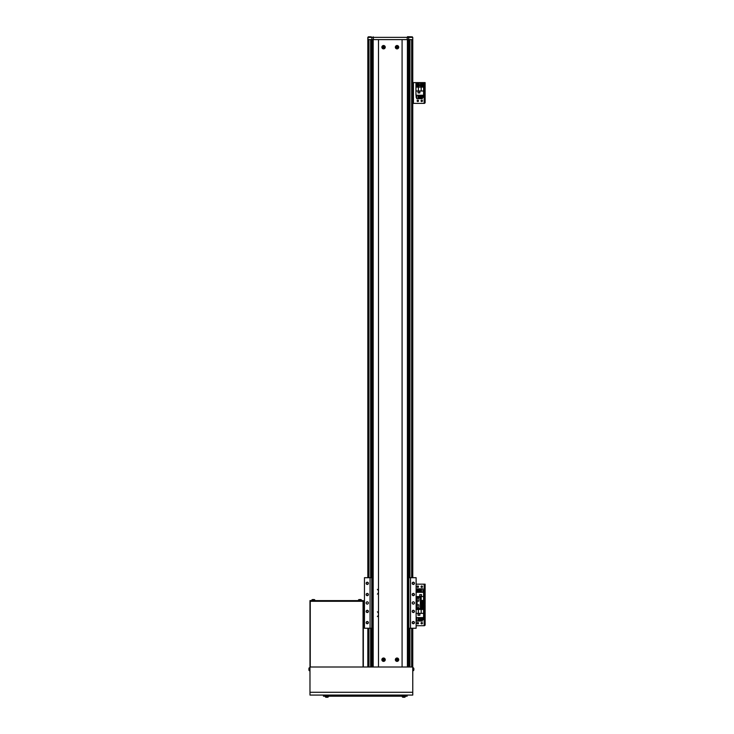 <?xml version="1.0" encoding="UTF-8"?>
<svg xmlns="http://www.w3.org/2000/svg" width="734" height="734" viewBox="0 0 734 734"><rect width="100%" height="100%" fill="white"/><g stroke="black" fill="none" stroke-linecap="round" stroke-linejoin="round"><path stroke-width="1.1" d="M323.455 695.08L309.977 695.08L309.977 667.004L412.765 667.004L412.765 628.249L412.765 695.08L407.141 695.08L407.141 696.208L323.455 696.208L323.455 695.08L326.263 695.08L326.263 696.208M412.765 39.618L412.765 82.603L413.435 82.603L413.435 103.384L412.765 103.384L412.765 577.695L412.765 37.37M409.388 667.004L409.388 628.249M409.388 577.695L409.388 39.618M371.193 667.004L371.193 628.249L371.193 667.004M371.193 577.695L371.193 39.618L371.193 577.695M367.826 577.695L367.826 37.37L412.581 37.37M367.826 667.004L367.826 628.249M377.377 616.588A3.092 3.092 0 0 0 377.377 611.817M377.377 594.118A3.092 3.092 0 0 0 377.377 589.356M367.266 604.091A1.119 1.119 0 0 0 368.385 602.972A1.119 1.119 0 0 0 367.266 601.843A1.119 1.119 0 0 0 366.147 602.972A1.119 1.119 0 0 0 367.266 604.091M413.325 604.091A1.119 1.119 0 0 0 414.444 602.972A1.119 1.119 0 0 0 413.325 601.843A1.119 1.119 0 0 0 412.196 602.972A1.119 1.119 0 0 0 413.325 604.091M367.266 623.753A1.119 1.119 0 0 0 368.385 622.625A1.119 1.119 0 0 0 367.266 621.505A1.119 1.119 0 0 0 366.147 622.625A1.119 1.119 0 0 0 367.266 623.753M367.266 623.551A0.927 0.927 0 0 0 368.193 622.625A0.927 0.927 0 0 0 367.266 621.698A0.927 0.927 0 0 0 366.339 622.625A0.927 0.927 0 0 0 367.266 623.551M367.266 612.523A1.119 1.119 0 0 0 368.385 611.394A1.119 1.119 0 0 0 367.266 610.275A1.119 1.119 0 0 0 366.147 611.394A1.119 1.119 0 0 0 367.266 612.523M367.266 612.321A0.927 0.927 0 0 0 368.193 611.394A0.927 0.927 0 0 0 367.266 610.468A0.927 0.927 0 0 0 366.339 611.394A0.927 0.927 0 0 0 367.266 612.321M367.266 595.669A1.119 1.119 0 0 0 368.385 594.549A1.119 1.119 0 0 0 367.266 593.421A1.119 1.119 0 0 0 366.147 594.549A1.119 1.119 0 0 0 367.266 595.669M367.266 595.476A0.927 0.927 0 0 0 368.193 594.549A0.927 0.927 0 0 0 367.266 593.622A0.927 0.927 0 0 0 366.339 594.549A0.927 0.927 0 0 0 367.266 595.476M367.266 584.438A1.119 1.119 0 0 0 368.385 583.31A1.119 1.119 0 0 0 367.266 582.19A1.119 1.119 0 0 0 366.147 583.31A1.119 1.119 0 0 0 367.266 584.438M367.266 584.236A0.927 0.927 0 0 0 368.193 583.31A0.927 0.927 0 0 0 367.266 582.383A0.927 0.927 0 0 0 366.339 583.31A0.927 0.927 0 0 0 367.266 584.236M413.325 623.753A1.119 1.119 0 0 0 414.444 622.625A1.119 1.119 0 0 0 413.325 621.505A1.119 1.119 0 0 0 412.196 622.625A1.119 1.119 0 0 0 413.325 623.753M413.325 623.551A0.927 0.927 0 0 0 414.251 622.625A0.927 0.927 0 0 0 413.325 621.698A0.927 0.927 0 0 0 412.398 622.625A0.927 0.927 0 0 0 413.325 623.551M413.325 612.523A1.119 1.119 0 0 0 414.444 611.394A1.119 1.119 0 0 0 413.325 610.275A1.119 1.119 0 0 0 412.196 611.394A1.119 1.119 0 0 0 413.325 612.523M413.325 612.321A0.927 0.927 0 0 0 414.251 611.394A0.927 0.927 0 0 0 413.325 610.468A0.927 0.927 0 0 0 412.398 611.394A0.927 0.927 0 0 0 413.325 612.321M413.325 595.669A1.119 1.119 0 0 0 414.444 594.549A1.119 1.119 0 0 0 413.325 593.421A1.119 1.119 0 0 0 412.196 594.549A1.119 1.119 0 0 0 413.325 595.669M413.325 595.476A0.927 0.927 0 0 0 414.251 594.549A0.927 0.927 0 0 0 413.325 593.622A0.927 0.927 0 0 0 412.398 594.549A0.927 0.927 0 0 0 413.325 595.476M413.325 584.438A1.119 1.119 0 0 0 414.444 583.31A1.119 1.119 0 0 0 413.325 582.19A1.119 1.119 0 0 0 412.196 583.31A1.119 1.119 0 0 0 413.325 584.438M413.325 584.236A0.927 0.927 0 0 0 414.251 583.31A0.927 0.927 0 0 0 413.325 582.383A0.927 0.927 0 0 0 412.398 583.31A0.927 0.927 0 0 0 413.325 584.236M364.459 577.695L364.459 628.249L370.074 628.249L370.074 577.695L364.459 577.695M371.762 577.695L370.074 577.695M371.762 628.249L370.074 628.249M408.829 628.249L416.132 628.249L416.132 577.695L410.517 577.695L410.517 628.249M408.829 577.695L410.517 577.695M309.977 695.08L412.765 695.08M404.333 696.208L404.333 695.08L326.263 695.08M404.333 695.08L407.141 695.08M363.055 601.284L310.253 601.284L310.253 667.004L310.253 601.284L363.055 601.284L363.055 667.004L363.055 601.284M363.33 601.284L363.33 667.004L363.33 601.284L309.977 601.284L309.977 600.614L363.33 600.614L309.977 600.614L309.977 667.004L309.977 601.284L363.33 601.284L363.33 600.614L363.33 601.284M413.077 668.903L413.857 668.766A3.927 3.624 180 0 0 413.765 668.289A3.835 1.312 151.7 0 1 413.765 668.371A3.835 1.312 151.7 0 1 413.765 668.454A3.927 3.624 0 0 1 413.857 668.931L413.857 669.206A3.927 1.496 180 0 1 413.765 669.408A3.835 3.175 52.6 0 1 413.765 669.812A3.927 1.496 0 0 0 413.857 669.619L413.857 669.729A3.927 3.624 0 0 1 413.838 669.83L413.838 669.83A3.927 3.624 0 0 1 413.765 670.206A3.835 1.312 28.3 0 0 413.765 670.124M413.233 670.748L413.728 670.344L412.765 670.793L413.233 667.747L413.728 670.261M413.857 669.729A3.927 3.624 0 0 1 413.728 670.344M413.077 669.591L413.857 669.619A3.927 3.624 180 0 0 413.857 669.564L413.857 669.289A3.927 1.496 0 0 0 413.838 669.243M413.857 669.564L413.077 669.509M413.077 668.821L413.857 668.766M413.077 669.307L413.857 669.289M327.777 697.208A3.927 3.927 0 0 1 327.263 697.3A3.927 3.927 0 0 0 327.777 697.208L327.777 697.217A3.936 3.936 0 0 0 327.924 697.172A0.56 0.56 0 0 0 328.327 696.685L325.327 696.685A0.56 0.56 0 0 0 325.722 697.172A3.936 3.936 0 0 0 326.391 697.3A3.927 3.927 0 0 1 325.878 697.208L325.878 697.208M327.924 697.172L325.722 697.172M328.327 696.685L328.373 696.208M325.327 696.685L325.281 696.208M327.263 697.3L327.052 697.208A3.835 3.431 180 0 1 326.602 697.208L326.391 697.3M309.5 667.747A0.56 0.56 0 0 0 309.014 668.142A3.936 3.936 0 0 0 308.886 668.812A3.927 3.927 0 0 1 308.977 668.298L308.977 668.298A3.936 3.936 0 0 1 309.014 668.142A0.56 0.56 0 0 1 309.5 667.747L309.977 667.701L309.5 667.747L309.5 670.748A0.56 0.56 0 0 1 309.014 670.344L309.014 668.142M309.5 670.748L309.977 670.793L309.5 670.748A0.56 0.56 0 0 1 309.014 670.344A3.936 3.936 0 0 1 308.886 669.683L308.977 669.472A3.835 3.431 -90 0 1 308.977 669.023L308.886 668.812M308.886 669.683A3.927 3.927 0 0 0 308.977 670.197L308.977 670.197A3.936 3.936 0 0 0 309.014 670.344M358.421 600.614L358.458 600.137A0.56 0.56 0 0 1 358.862 599.641A0.56 0.56 0 0 0 358.458 600.137L361.467 600.137A0.56 0.56 0 0 0 361.064 599.641A3.936 3.936 0 0 0 360.917 599.605L360.917 599.614A3.927 3.927 0 0 0 360.394 599.522A3.927 3.927 0 0 1 360.917 599.614L360.917 599.605M405.278 696.685L402.269 696.685A0.56 0.56 0 0 0 402.672 697.172A3.936 3.936 0 0 0 403.342 697.3A3.927 3.927 0 0 1 402.828 697.208L402.828 697.208A3.936 3.936 0 0 1 402.672 697.172L404.874 697.172A0.56 0.56 0 0 0 405.278 696.685L405.315 696.208M402.269 696.685L402.232 696.208M404.205 697.3A3.927 3.927 0 0 0 404.728 697.208L404.728 697.217A3.927 3.927 0 0 1 404.205 697.3L403.994 697.208A3.835 3.431 180 0 1 403.553 697.208L403.342 697.3M361.504 600.614L361.467 600.137A0.56 0.56 0 0 0 361.064 599.641L358.862 599.641A3.936 3.936 0 0 1 359.009 599.605L359.018 599.614A3.927 3.927 0 0 1 359.532 599.522L359.743 599.614A3.835 3.431 0 0 1 360.183 599.614L360.394 599.522M359.532 599.522A3.927 3.927 0 0 0 359.018 599.614L359.009 599.605A3.936 3.936 0 0 0 358.862 599.641M311.84 600.137L311.803 600.614L311.84 600.137A0.56 0.56 0 0 1 312.244 599.641A0.56 0.56 0 0 0 311.84 600.137L314.849 600.137A0.56 0.56 0 0 0 314.446 599.641A3.936 3.936 0 0 0 314.299 599.605L314.299 599.614A3.927 3.927 0 0 0 313.776 599.522A3.927 3.927 0 0 1 314.299 599.614L314.299 599.605M314.849 600.137L314.886 600.614L314.849 600.137A0.56 0.56 0 0 0 314.446 599.641L312.244 599.641A3.936 3.936 0 0 1 312.39 599.605L312.4 599.614A3.927 3.927 0 0 1 312.913 599.522L313.124 599.614A3.835 3.431 0 0 1 313.565 599.614L313.776 599.522M312.913 599.522A3.927 3.927 0 0 0 312.4 599.614L312.39 599.605M367.826 39.618L412.581 39.618M371.854 39.618L371.854 37.37M368.009 39.618L368.009 37.37M383.552 658.013A1.688 1.688 0 0 0 381.873 659.701A1.688 1.688 0 0 0 383.552 661.38A1.688 1.688 0 0 0 385.24 659.701A1.688 1.688 0 0 0 383.552 658.013M397.03 658.013A1.688 1.688 0 0 0 395.351 659.701A1.688 1.688 0 0 0 397.03 661.38A1.688 1.688 0 0 0 398.718 659.701A1.688 1.688 0 0 0 397.03 658.013M383.552 45.517A1.688 1.688 0 0 0 381.873 47.205A1.688 1.688 0 0 0 383.552 48.884A1.688 1.688 0 0 0 385.24 47.205A1.688 1.688 0 0 0 383.552 45.517M397.03 45.517A1.688 1.688 0 0 0 395.351 47.205A1.688 1.688 0 0 0 397.03 48.884A1.688 1.688 0 0 0 398.718 47.205A1.688 1.688 0 0 0 397.03 45.517M408.829 39.618L408.829 667.004L408.82 39.618M378.496 39.618L378.496 667.004M402.085 39.618L402.085 667.004M416.132 608.587L421.188 608.587L421.188 597.357L420.343 597.357L420.343 608.587M416.132 597.357L416.802 597.357L416.802 608.587A1.486 1.486 0 0 0 418.802 608.587M416.802 597.357L420.343 597.357M417.114 623.203A0.706 0.706 0 0 0 417.811 623.9A0.706 0.706 0 0 0 418.518 623.203A0.706 0.706 0 0 0 417.811 622.496A0.706 0.706 0 0 0 417.114 623.203M421.041 623.203A0.706 0.706 0 0 0 421.747 623.9A0.706 0.706 0 0 0 422.454 623.203A0.706 0.706 0 0 0 421.747 622.496A0.706 0.706 0 0 0 421.041 623.203M416.132 625.726L424.445 625.726L424.445 625.166L425.114 625.166L424.445 625.726M416.132 584.163L424.16 584.163L424.16 604.944L421.188 604.944L425.114 604.944L425.114 625.166M425.114 605.513L424.445 605.513L424.445 625.166M424.445 605.513L424.445 604.385L425.114 604.944L424.16 604.944L424.16 625.726M416.655 619.716L416.132 619.716L416.132 617.588L423.601 617.588L423.601 605.513L421.188 605.513M418.041 613.486L418.041 615.285L419.839 615.285L419.839 613.486L418.041 613.486M416.132 613.349L423.601 613.349M418.38 613.349L418.38 609.44L416.132 609.44M423.601 609.44L418.38 609.44M421.188 609.44L421.188 613.349M418.059 617.588L418.059 621.065L416.655 621.065L416.655 617.588M420.912 617.588L420.912 621.065L420.077 621.065L420.077 617.588M423.435 617.588L423.435 619.716L422.344 619.716M421.499 619.716L420.912 619.716M420.077 619.716L419.49 619.716M418.646 619.716L418.059 619.716M422.344 617.588L422.344 621.065L421.499 621.065L421.499 617.588M418.646 617.588L418.646 621.065L419.49 621.065L419.49 617.588M418.096 615.23L418.096 613.541L419.784 613.541L419.784 615.23L418.096 615.23M421.188 606.036A1.541 1.541 0 0 1 423.289 607.477A1.541 1.541 0 0 1 420.674 608.587A1.541 1.541 0 0 0 423.289 607.477M421.399 608.082A0.706 0.706 0 0 1 421.188 607.899A0.706 0.706 0 0 0 422.454 607.477A0.706 0.706 0 0 0 421.188 607.055A0.706 0.706 0 0 1 421.399 606.871M421.188 606.99L422.454 607.073L422.454 607.88L421.188 607.963M422.454 607.477A0.706 0.706 0 0 0 422.096 606.871M418.885 608.587A1.541 1.541 0 0 1 416.747 608.587A1.541 1.541 0 0 0 418.885 608.587M421.041 586.695A0.706 0.706 0 0 0 421.747 587.393A0.706 0.706 0 0 0 422.454 586.695A0.706 0.706 0 0 0 421.747 585.989A0.706 0.706 0 0 0 421.041 586.695M417.114 586.695A0.706 0.706 0 0 0 417.811 587.393A0.706 0.706 0 0 0 418.518 586.695A0.706 0.706 0 0 0 417.811 585.989A0.706 0.706 0 0 0 417.114 586.695M424.16 584.163L425.114 584.163L425.114 604.385M425.114 584.732L424.445 584.732L424.445 604.385M424.445 584.732L425.114 584.163M425.114 604.944L424.445 604.944M421.188 604.385L423.601 604.385L423.601 592.31L416.132 592.31L416.132 590.173L417.224 590.173M421.527 596.412L421.527 594.613L419.729 594.613L419.729 596.412L421.527 596.412M423.601 596.549L416.132 596.549M421.188 596.549L421.188 600.458L423.601 600.458M418.38 597.357L418.38 596.549M421.499 592.31L421.499 588.824L422.903 588.824L422.903 592.31M418.646 592.31L418.646 588.824L419.49 588.824L419.49 592.31M422.903 590.173L423.435 590.173L423.435 592.31M418.059 590.173L418.646 590.173M419.49 590.173L420.077 590.173M420.912 590.173L421.499 590.173M417.224 592.31L417.224 588.824L418.059 588.824L418.059 592.31M420.912 592.31L420.912 588.824L420.077 588.824L420.077 592.31M421.463 594.668L421.463 596.357L419.784 596.357L419.784 594.668L421.463 594.668M421.188 600.981A1.541 1.541 0 0 1 423.289 602.421A1.541 1.541 0 0 1 421.188 603.862A1.541 1.541 0 0 0 423.289 602.421M422.096 601.816A0.706 0.706 0 0 1 422.096 603.027A0.706 0.706 0 0 1 421.188 602.843A0.706 0.706 0 0 0 422.454 602.421A0.706 0.706 0 0 0 421.188 601.999A0.706 0.706 0 0 1 421.399 601.816M421.188 601.935L422.454 602.018L422.454 602.825L421.188 602.908M417.114 100.852A0.706 0.706 0 0 0 417.811 101.558A0.706 0.706 0 0 0 418.518 100.852A0.706 0.706 0 0 0 417.811 100.154A0.706 0.706 0 0 0 417.114 100.852M421.041 100.852A0.706 0.706 0 0 0 421.747 101.558A0.706 0.706 0 0 0 422.454 100.852A0.706 0.706 0 0 0 421.747 100.154A0.706 0.706 0 0 0 421.041 100.852M413.435 103.384L424.445 103.384L424.445 102.815L425.114 102.815L424.445 103.384M413.435 82.603L425.114 82.603L425.114 102.815M425.114 83.162L424.445 83.162L424.445 102.815M424.445 83.162L424.445 82.603M415.958 90.998L415.958 95.236L423.601 95.236L423.601 83.162L415.958 83.162L415.958 90.998L423.601 90.998M418.041 91.135L418.041 92.934L419.839 92.934L419.839 91.135L418.041 91.135M418.38 90.998L418.38 87.089L415.958 87.089M423.601 87.089L418.38 87.089M421.188 87.089L421.188 90.998M418.059 95.236L418.059 98.723L416.655 98.723L416.655 95.236M420.912 95.236L420.912 98.723L420.077 98.723L420.077 95.236M416.655 97.374L416.132 97.374L416.132 95.236M423.435 95.236L423.435 97.374L422.344 97.374M421.499 97.374L420.912 97.374M420.077 97.374L419.49 97.374M418.646 97.374L418.059 97.374M422.344 95.236L422.344 98.723L421.499 98.723L421.499 95.236M418.646 95.236L418.646 98.723L419.49 98.723L419.49 95.236M418.096 92.879L418.096 91.19L419.784 91.19L419.784 92.879L418.096 92.879M420.206 85.126A1.541 1.541 0 0 1 421.747 83.584A1.541 1.541 0 0 1 423.289 85.126A1.541 1.541 0 0 1 421.747 86.667A1.541 1.541 0 0 1 420.206 85.126A1.541 1.541 0 0 0 421.747 86.667A1.541 1.541 0 0 0 423.289 85.126M421.399 84.52A0.706 0.706 0 0 0 421.399 85.731A0.706 0.706 0 0 0 422.454 85.126A0.706 0.706 0 0 0 421.399 84.52A0.706 0.706 0 0 0 421.399 85.731M421.041 84.722L421.747 84.318L422.454 85.529L421.041 85.529L421.041 84.722M422.454 85.126A0.706 0.706 0 0 0 422.096 84.52M416.27 85.126A1.541 1.541 0 0 1 417.811 83.584A1.541 1.541 0 0 1 419.362 85.126A1.541 1.541 0 0 1 417.811 86.667A1.541 1.541 0 0 1 416.27 85.126A1.541 1.541 0 0 0 417.811 86.667A1.541 1.541 0 0 0 419.362 85.126M417.462 84.52A0.706 0.706 0 0 0 417.462 85.731A0.706 0.706 0 0 0 418.518 85.126A0.706 0.706 0 0 0 417.462 84.52A0.706 0.706 0 0 0 417.462 85.731M417.114 84.722L418.518 84.722L418.518 85.529L417.811 85.933L417.114 84.722M418.518 85.126A0.706 0.706 0 0 0 418.169 84.52M397.47 659.481L396.81 659.325L396.81 660.068L397.984 659.921A3.835 1.716 -90 0 0 397.984 659.701A3.835 1.716 -90 0 0 397.984 659.481L397.47 659.481A0.486 0.486 0 0 0 397.259 659.27L397.259 658.747A3.835 1.716 180 0 0 396.81 658.747L396.81 659.27A0.486 0.486 0 0 0 396.599 659.481L396.085 659.481A3.835 1.716 90 0 0 396.085 659.701A3.835 1.716 90 0 0 396.085 659.921L396.599 659.921A0.486 0.486 0 0 0 396.81 660.132L396.81 660.646A3.835 1.716 0 0 0 397.259 660.646L397.259 660.132A0.486 0.486 0 0 0 397.47 659.921M398.131 659.701A1.101 1.101 0 0 0 397.03 658.6A1.101 1.101 0 0 0 395.929 659.701A1.101 1.101 0 0 0 397.03 660.802A1.101 1.101 0 0 0 398.131 659.701M397.03 661.242A1.541 1.541 0 0 0 398.58 659.701A1.541 1.541 0 0 0 397.03 658.15A1.541 1.541 0 0 0 395.488 659.701A1.541 1.541 0 0 0 397.03 661.242M383.983 659.481L383.332 659.325L383.332 660.068L384.506 659.921A3.835 1.716 -90 0 0 384.506 659.701A3.835 1.716 -90 0 0 384.506 659.481L383.983 659.481A0.486 0.486 0 0 0 383.772 659.27L383.772 658.747A3.835 1.716 180 0 0 383.332 658.747L383.332 659.27A0.486 0.486 0 0 0 383.12 659.481L382.607 659.481A3.835 1.716 90 0 0 382.597 659.701A3.835 1.716 90 0 0 382.607 659.921L383.12 659.921A0.486 0.486 0 0 0 383.332 660.132L383.332 660.646A3.835 1.716 0 0 0 383.772 660.646L383.772 660.132A0.486 0.486 0 0 0 383.983 659.921M384.653 659.701A1.101 1.101 0 0 0 383.552 658.6A1.101 1.101 0 0 0 382.451 659.701A1.101 1.101 0 0 0 383.552 660.802A1.101 1.101 0 0 0 384.653 659.701M383.552 661.242A1.541 1.541 0 0 0 385.102 659.701A1.541 1.541 0 0 0 383.552 658.15A1.541 1.541 0 0 0 382.01 659.701A1.541 1.541 0 0 0 383.552 661.242M383.983 46.985L383.332 46.829L383.332 47.572L384.506 47.426A3.835 1.716 -90 0 0 384.506 47.205A3.835 1.716 -90 0 0 384.506 46.985L383.983 46.985A0.486 0.486 0 0 0 383.772 46.774L383.772 46.251A3.835 1.716 180 0 0 383.332 46.251L383.332 46.774A0.486 0.486 0 0 0 383.12 46.985L382.607 46.985A3.835 1.716 90 0 0 382.597 47.205A3.835 1.716 90 0 0 382.607 47.426L383.12 47.426A0.486 0.486 0 0 0 383.332 47.637L383.332 48.15A3.835 1.716 0 0 0 383.772 48.15L383.772 47.637A0.486 0.486 0 0 0 383.983 47.426M384.653 47.205A1.101 1.101 0 0 0 383.552 46.104A1.101 1.101 0 0 0 382.451 47.205A1.101 1.101 0 0 0 383.552 48.306A1.101 1.101 0 0 0 384.653 47.205M383.552 48.747A1.541 1.541 0 0 0 385.102 47.205A1.541 1.541 0 0 0 383.552 45.655A1.541 1.541 0 0 0 382.01 47.205A1.541 1.541 0 0 0 383.552 48.747M397.47 46.985L396.81 46.829L396.81 47.572L397.984 47.426A3.835 1.716 -90 0 0 397.984 47.205A3.835 1.716 -90 0 0 397.984 46.985L397.47 46.985A0.486 0.486 0 0 0 397.259 46.774L397.259 46.251A3.835 1.716 180 0 0 396.81 46.251L396.81 46.774A0.486 0.486 0 0 0 396.599 46.985L396.085 46.985A3.835 1.716 90 0 0 396.085 47.205A3.835 1.716 90 0 0 396.085 47.426L396.599 47.426A0.486 0.486 0 0 0 396.81 47.637L396.81 48.15A3.835 1.716 0 0 0 397.259 48.15L397.259 47.637A0.486 0.486 0 0 0 397.47 47.426M398.131 47.205A1.101 1.101 0 0 0 397.03 46.104A1.101 1.101 0 0 0 395.929 47.205A1.101 1.101 0 0 0 397.03 48.306A1.101 1.101 0 0 0 398.131 47.205M397.03 48.747A1.541 1.541 0 0 0 398.58 47.205A1.541 1.541 0 0 0 397.03 45.655A1.541 1.541 0 0 0 395.488 47.205A1.541 1.541 0 0 0 397.03 48.747M409.306 36.81L412.343 36.865L409.306 36.81M412.343 37.37L412.343 36.865M409.251 37.37L409.251 36.865M368.303 36.81L371.34 36.865L368.303 36.81M371.34 37.37L371.34 36.865M368.248 37.37L368.248 36.865M407.425 37.37L407.535 36.7L411.352 36.81M369.23 36.81L370.496 36.81M373.166 37.37L373.166 36.81M416.802 606.972L416.802 608M416.802 604.688L416.802 606.743M416.802 601.256L416.802 597.944M418.885 600.173L418.885 598.109L418.885 600.173M411.636 667.004L411.636 628.249M411.636 577.695L411.636 39.618M409.948 667.004L409.948 628.249M409.948 577.695L409.948 39.618M370.633 667.004L370.633 628.249M370.633 577.695L370.633 39.618M368.954 667.004L368.954 628.249M368.954 577.695L368.954 39.618M309.977 692.272L412.765 692.272M408.719 39.618L408.719 37.37M407.223 39.618L407.223 37.37M373.358 39.618L373.358 37.37M408.48 39.618L408.48 667.004M407.407 39.618L407.407 667.004M371.771 39.618L371.771 667.004L371.762 39.618M372.11 39.618L372.11 667.004M373.175 39.618L373.175 667.004M417.086 597.357L417.086 597.944M417.086 601.256L417.086 604.688M417.086 608L417.086 608.587M420.756 608.587A1.486 1.486 0 0 0 423.234 607.477A1.486 1.486 0 0 0 421.188 606.101M421.188 603.798A1.486 1.486 0 0 0 423.234 602.421A1.486 1.486 0 0 0 421.188 601.045M424.16 82.603L424.16 103.384M423.234 85.126A1.486 1.486 0 0 0 421.747 83.639A1.486 1.486 0 0 0 420.261 85.126A1.486 1.486 0 0 0 421.747 86.612A1.486 1.486 0 0 0 423.234 85.126M419.307 85.126A1.486 1.486 0 0 0 417.811 83.639A1.486 1.486 0 0 0 416.325 85.126A1.486 1.486 0 0 0 417.811 86.612A1.486 1.486 0 0 0 419.307 85.126M397.03 661.206A1.505 1.505 0 0 0 398.534 659.701A1.505 1.505 0 0 0 397.03 658.196A1.505 1.505 0 0 0 395.534 659.701A1.505 1.505 0 0 0 397.03 661.206M383.552 661.206A1.505 1.505 0 0 0 385.056 659.701A1.505 1.505 0 0 0 383.552 658.196A1.505 1.505 0 0 0 382.047 659.701A1.505 1.505 0 0 0 383.552 661.206M383.552 48.71A1.505 1.505 0 0 0 385.056 47.205A1.505 1.505 0 0 0 383.552 45.701A1.505 1.505 0 0 0 382.047 47.205A1.505 1.505 0 0 0 383.552 48.71M397.03 48.71A1.505 1.505 0 0 0 398.534 47.205A1.505 1.505 0 0 0 397.03 45.701A1.505 1.505 0 0 0 395.534 47.205A1.505 1.505 0 0 0 397.03 48.71M410.095 36.81L407.425 36.81M418.83 604.798L417.251 604.798L417.251 607.89L418.83 607.89L418.885 604.853M418.83 598.054L417.251 598.054L417.251 601.146L418.83 601.146L418.885 598.109M413.233 667.747L413.728 668.142A3.936 3.936 0 0 1 413.838 668.665A3.936 3.936 0 0 0 413.728 668.142"/></g></svg>
